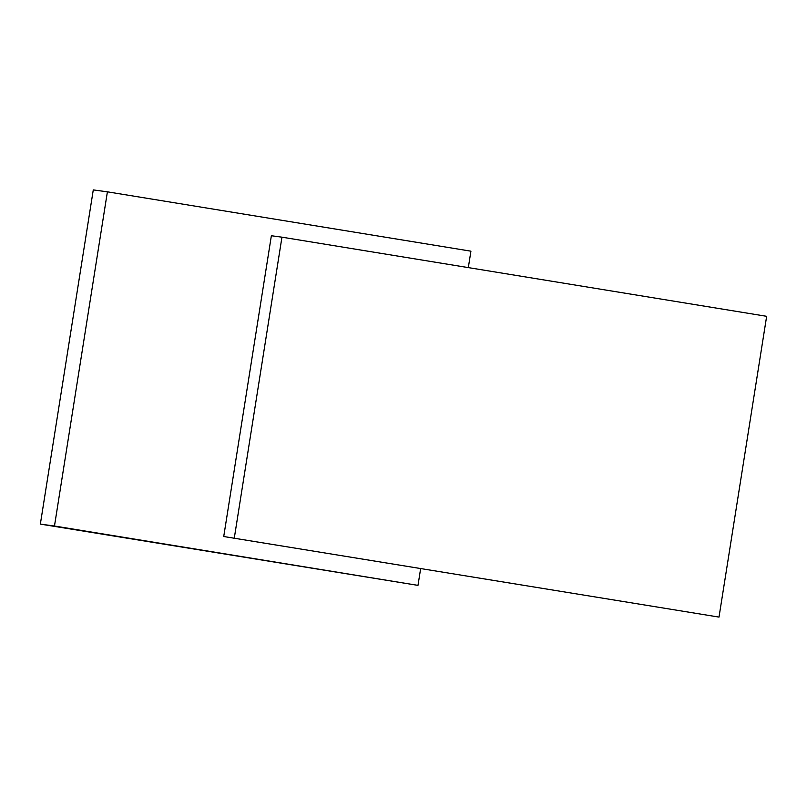 <?xml version="1.0" encoding="UTF-8"?>
<svg xmlns="http://www.w3.org/2000/svg" width="807" height="807" viewBox="0 0 807 807"><rect width="100%" height="100%" fill="white"/><g stroke="black" fill="none" stroke-linecap="round" stroke-linejoin="round"><path stroke-width="1.21" d="M420.639 568.663L417.986 585.378L40.35 524.106L54.473 526.023L107.402 191.824L470.925 251.179L468.322 267.601M40.35 524.106L93.279 189.907L107.402 191.824M417.986 585.378L54.473 526.023M234.312 537.956L281.956 237.177L766.65 316.314L719.007 617.093L223.731 536.514L719.007 617.093M223.731 536.514L271.364 235.735L281.956 237.177"/></g></svg>
